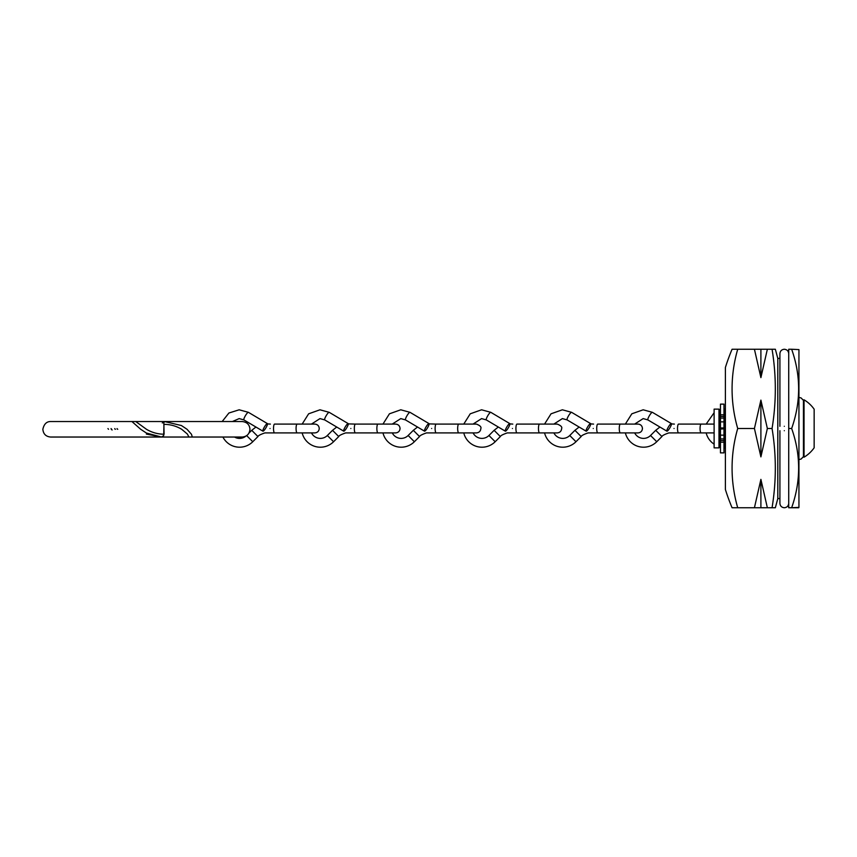 <?xml version="1.0" encoding="UTF-8"?>
<svg xmlns="http://www.w3.org/2000/svg" width="857" height="857" viewBox="0 0 857 857"><rect width="100%" height="100%" fill="white"/><g stroke="black" fill="none" stroke-linecap="round" stroke-linejoin="round"><path stroke-width="1.29" d="M775.349 507.751L772.061 507.751C776.399 481.334 776.399 454.917 772.061 428.5C776.399 402.083 776.399 375.666 772.061 349.249L775.349 349.249L777.802 358.408L777.802 498.592L775.349 507.751L774.107 507.751M777.802 498.592L779.913 498.592M777.802 358.408L779.913 358.408M725.397 428.5L725.397 489.508A204.287 204.287 0 0 0 732.071 507.751L737.716 507.751A188.283 163.066 0 0 1 737.716 428.5A188.283 163.066 180 0 1 737.716 349.249L732.071 349.249A204.287 204.287 0 0 0 725.397 367.492L725.397 428.5M791.654 428.5L788.719 428.5L788.719 507.751L791.654 507.751C800.952 481.27 800.952 454.853 791.654 428.5C800.952 402.019 800.952 375.602 791.654 349.249L798.938 349.602L798.938 507.398L791.654 507.751L798.735 507.751M772.061 507.751L767.358 507.751L760.898 479.374L754.428 507.751L767.358 507.751M754.428 507.751L737.716 507.751M772.061 428.5L767.358 428.5L760.898 400.123L754.428 428.5L760.898 456.877L767.358 428.5M754.428 428.5L737.716 428.5M772.061 349.249L754.428 349.249L760.898 377.626L767.358 349.249M754.428 349.249L737.716 349.249M774.107 349.249L775.028 349.249M760.898 479.374L760.898 507.751M760.898 400.123L760.898 456.877M760.898 349.249L760.898 377.626M788.719 428.5L788.719 349.249L791.654 349.249M804.048 457.188L803.438 457.027L803.438 399.973L804.048 399.812L804.048 457.188A33.466 33.466 0 0 0 814.15 447.804L814.15 409.196A33.466 33.466 0 0 0 804.048 399.812M718.98 447.868L718.98 409.132L714.117 409.132L714.117 447.868L718.98 447.868L719.687 447.172L719.687 409.828L718.98 409.132M720.458 410.535L719.687 410.535M720.458 446.465L719.687 446.465M723.983 428.843L720.458 429.057L723.983 428.843L723.983 428.157L720.458 428.157L720.458 418.077L723.983 418.077L723.983 428.157M724.015 447.204A18.704 18.704 0 0 1 723.983 447.204L724.69 447.868L724.69 409.132L724.015 409.796M725.397 409.132L724.69 409.132M725.397 447.868L724.69 447.868M723.983 416.459L720.458 416.459L720.458 404.129L723.983 404.129L723.983 418.077M723.983 452.871L720.458 452.871L720.458 440.541L723.983 440.541L723.983 452.871M723.983 429.057L723.983 440.541M723.983 438.923L720.458 438.923L720.458 440.541M720.458 438.923L720.458 435.142L723.983 435.142M720.458 429.057L720.458 435.142M720.458 416.459L720.458 418.077M723.983 427.943L720.458 427.943M784.316 426.304C789.993 426.304 789.993 426.304 784.316 426.304C778.638 426.304 778.638 426.304 784.316 426.304M784.316 430.696C778.638 430.696 778.638 430.696 784.316 430.696C789.993 430.696 789.993 430.696 784.316 430.696M255.932 427.032L251.722 430.321L257.946 436.556L252.772 441.73A18.704 18.704 0 0 1 222.906 437.038M245.884 436.106A9.898 9.898 0 0 1 234.539 437.038M270.051 428.5C270.469 423.272 270.469 423.272 270.051 428.5C269.634 433.728 269.634 433.728 270.051 428.5M297.133 432.903L274.583 432.903A4.403 1.061 -90 0 1 273.512 428.5A4.403 1.061 -90 0 1 274.583 424.097L314.851 424.097C317.529 424.354 318.997 425.822 319.254 428.5C318.997 431.178 317.529 432.646 314.851 432.903L297.133 432.903A4.403 1.061 -90 0 1 296.072 428.5A4.403 1.061 -90 0 1 297.133 424.097L291.862 424.097M251.722 430.321L248.948 433.096M232.408 421.537L239.178 418.602L243.902 419.909L262.928 431.178A4.403 0.857 -59.4 0 1 264.438 426.947A4.403 0.857 -59.4 0 1 267.416 423.604A4.403 0.857 -59.4 0 1 265.906 427.825A4.403 0.857 -59.4 0 1 262.928 431.178M243.902 419.909A4.403 0.857 -59.4 0 1 245.284 415.902A4.403 0.857 -59.4 0 1 248.294 412.303A4.403 0.857 -59.4 0 1 248.391 412.324L267.416 423.604M336.726 427.032L332.516 430.321L338.74 436.556L333.577 441.73A18.704 18.704 0 0 1 302.167 432.903M332.516 430.321L327.342 435.495A9.898 9.898 0 0 1 311.487 432.903M350.845 428.5C351.263 423.272 351.263 423.272 350.845 428.5C350.438 433.728 350.438 433.728 350.845 428.5M372.666 424.097L377.937 424.097A4.403 1.061 -90 0 0 376.866 428.5A4.403 1.061 -90 0 0 377.937 432.903L355.376 432.903A4.403 1.061 -90 0 1 354.316 428.5A4.403 1.061 -90 0 1 355.376 424.097L348.328 423.894M311.445 424.097L319.982 418.602L324.707 419.909L343.721 431.178A4.403 0.857 -59.4 0 1 345.232 426.947A4.403 0.857 -59.4 0 1 348.21 423.604A4.403 0.857 -59.4 0 1 346.71 427.825A4.403 0.857 -59.4 0 1 343.721 431.178M324.707 419.909A4.403 0.857 -59.4 0 1 326.078 415.902A4.403 0.857 -59.4 0 1 329.088 412.303A4.403 0.857 -59.4 0 1 329.195 412.324L348.21 423.604M498.324 427.032L494.114 430.321L500.338 436.556L495.175 441.73A18.704 18.704 0 0 1 463.766 432.903M494.114 430.321L488.94 435.495A9.898 9.898 0 0 1 473.085 432.903M512.443 428.5C512.861 423.272 512.861 423.272 512.443 428.5C512.036 433.728 512.036 433.728 512.443 428.5M539.535 432.903L516.975 432.903A4.403 1.061 -90 0 1 515.914 428.5A4.403 1.061 -90 0 1 516.975 424.097L557.254 424.097C560.821 425.5 562.288 426.968 561.656 428.5C561.389 431.178 559.921 432.646 557.254 432.903L539.535 432.903A4.403 1.061 -90 0 1 538.464 428.5A4.403 1.061 -90 0 1 539.535 424.097M473.043 424.097L481.58 418.602L486.305 419.909L505.319 431.178A4.403 0.857 -59.4 0 1 506.83 426.947A4.403 0.857 -59.4 0 1 509.808 423.604A4.403 0.857 -59.4 0 1 508.308 427.825A4.403 0.857 -59.4 0 1 505.319 431.178M486.305 419.909A4.403 0.857 -59.4 0 1 487.676 415.902A4.403 0.857 -59.4 0 1 490.686 412.303A4.403 0.857 -59.4 0 1 490.793 412.324L509.808 423.604M417.53 427.032L413.32 430.321L419.544 436.556L414.37 441.73A18.704 18.704 0 0 1 382.972 432.903M413.32 430.321L408.146 435.495A9.898 9.898 0 0 1 392.281 432.903M431.649 428.5C432.057 423.272 432.057 423.272 431.649 428.5C431.232 433.728 431.232 433.728 431.649 428.5M458.731 432.903L476.449 432.903C479.127 432.646 480.595 431.178 480.852 428.5C481.484 426.968 480.016 425.5 476.449 424.097L458.731 424.097A4.403 1.061 -90 0 0 457.67 428.5A4.403 1.061 -90 0 0 458.731 432.903L436.181 432.903A4.403 1.061 -90 0 1 435.11 428.5A4.403 1.061 -90 0 1 436.181 424.097L429.132 423.894M392.249 424.097L400.776 418.602L405.5 419.909L424.526 431.178A4.403 0.857 -59.4 0 1 426.025 426.947A4.403 0.857 -59.4 0 1 429.014 423.604A4.403 0.857 -59.4 0 1 427.504 427.825A4.403 0.857 -59.4 0 1 424.526 431.178M405.5 419.909A4.403 0.857 -59.4 0 1 406.882 415.902A4.403 0.857 -59.4 0 1 409.892 412.303A4.403 0.857 -59.4 0 1 409.989 412.324L429.014 423.604M579.128 427.032L574.918 430.321L581.142 436.556L575.968 441.73A18.704 18.704 0 0 1 544.57 432.903M574.918 430.321L569.744 435.495A9.898 9.898 0 0 1 553.879 432.903M593.248 428.5C593.655 423.272 593.655 423.272 593.248 428.5C592.83 433.728 592.83 433.728 593.248 428.5M620.329 432.903L597.779 432.903A4.403 1.061 -90 0 1 596.708 428.5A4.403 1.061 -90 0 1 597.779 424.097L638.047 424.097C640.725 424.354 642.193 425.822 642.45 428.5C642.193 431.178 640.725 432.646 638.047 432.903L620.329 432.903A4.403 1.061 -90 0 1 619.268 428.5A4.403 1.061 -90 0 1 620.329 424.097M553.836 424.097L562.374 418.602L567.098 419.909L586.124 431.178A4.403 0.857 -59.4 0 1 587.623 426.947A4.403 0.857 -59.4 0 1 590.612 423.604A4.403 0.857 -59.4 0 1 589.102 427.825A4.403 0.857 -59.4 0 1 586.124 431.178M567.098 419.909A4.403 0.857 -59.4 0 1 568.48 415.902A4.403 0.857 -59.4 0 1 571.49 412.303A4.403 0.857 -59.4 0 1 571.587 412.324L590.612 423.604M659.922 427.032L655.712 430.321L661.936 436.556L656.762 441.73A18.704 18.704 0 0 1 625.364 432.903M655.712 430.321L650.538 435.495A9.898 9.898 0 0 1 634.673 432.903M674.041 428.5C674.459 423.272 674.459 423.272 674.041 428.5C673.634 433.728 673.634 433.728 674.041 428.5M701.133 424.097A4.403 1.061 -90 0 0 700.062 428.5A4.403 1.061 -90 0 0 701.133 432.903L678.573 432.903A4.403 1.061 -90 0 1 677.512 428.5A4.403 1.061 -90 0 1 678.573 424.097L714.117 424.097M634.641 424.097L643.178 418.602L647.892 419.909L666.917 431.178A4.403 0.857 -59.4 0 1 668.428 426.947A4.403 0.857 -59.4 0 1 671.406 423.604A4.403 0.857 -59.4 0 1 669.906 427.825A4.403 0.857 -59.4 0 1 666.917 431.178M647.892 419.909A4.403 0.857 -59.4 0 1 649.274 415.902A4.403 0.857 -59.4 0 1 652.284 412.303A4.403 0.857 -59.4 0 1 652.391 412.324L671.406 423.604M720.458 446.797A18.704 18.704 0 0 1 719.687 446.615M714.117 444.162A18.704 18.704 0 0 1 706.157 432.903M163.966 424.354L163.698 435.624L161.534 437.038L146.397 433.042L140.709 429.282L131.924 421.537L242.199 421.537C246.998 422.083 249.58 424.665 249.955 429.282C249.494 433.996 246.912 436.577 242.199 437.038L188.904 437.038L187.362 434.017L181.705 429.282C176.296 426.025 170.382 424.386 163.966 424.354M146.397 434.103L161.534 437.038M164.105 434.22L163.837 422.94L164.458 421.537L181.405 425.533L187.04 429.282L191.475 434.274L192.322 437.038L50.595 437.038C45.892 436.577 43.311 433.996 42.85 429.282C44.007 424.097 46.589 421.515 50.595 421.537L135.749 421.537L146.44 429.282C151.978 432.549 157.859 434.188 164.105 434.22M164.458 421.537L162.294 422.94M111.271 429.282L112.117 429.989M108.56 429.282L107.928 428.586M111.056 428.586L111.689 429.282M720.458 414.82L723.983 414.82M723.983 442.18L720.458 442.18M723.983 421.858L720.458 421.858M246.666 435.624L252.772 441.73M327.342 435.495L333.577 441.73M488.94 435.495L495.175 441.73M408.146 435.495L414.37 441.73M569.744 435.495L575.968 441.73M650.538 435.495L656.762 441.73M117.752 429.282A0.707 0.696 -90 0 1 117.055 428.586M115.438 429.282A0.707 0.696 -90 0 1 114.742 428.586A0.707 0.707 0 0 0 115.438 429.282M798.938 459.566L801.102 459.063L803.438 456.631M798.938 397.434L801.102 397.937L803.438 400.369M779.913 426.304L779.913 353.652C780.181 350.984 781.648 349.517 784.316 349.249C786.994 349.517 788.461 350.984 788.719 353.652L788.719 353.652M779.913 430.696L779.913 503.348C780.181 506.016 781.648 507.483 784.316 507.751C786.994 507.483 788.461 506.016 788.719 503.348L788.719 503.348M222.167 421.537L228.905 413.01L239.178 409.796L248.391 412.324M270.394 424.097L267.534 423.894M257.946 436.556C258.171 435.635 260.496 434.424 264.899 432.903L274.583 432.903M355.376 424.097L395.655 424.097C398.323 424.354 399.791 425.822 400.058 428.5C399.791 431.178 398.323 432.646 395.655 432.903L377.937 432.903M302.157 424.097L308.638 413.813L319.982 409.796L329.195 412.324M338.74 436.556C338.976 435.635 341.29 434.424 345.703 432.903L355.376 432.903M463.755 424.097L470.236 413.813L481.58 409.796L490.793 412.324M512.797 424.097L509.926 423.894M500.338 436.556C500.574 435.635 502.888 434.424 507.29 432.903L516.975 432.903M382.961 424.097L389.432 413.813L400.776 409.796L409.989 412.324M458.731 424.097L436.181 424.097M419.544 436.556C419.769 435.635 422.094 434.424 426.497 432.903L436.181 432.903M544.559 424.097L551.03 413.813L562.374 409.796L571.587 412.324M593.59 424.097L590.73 423.894M581.142 436.556C581.367 435.635 583.692 434.424 588.095 432.903L597.779 432.903M625.353 424.097L631.823 413.813L643.178 409.796L652.391 412.324M674.395 424.097L671.524 423.894M701.133 432.903L714.117 432.903M661.936 436.556C662.172 435.635 664.486 434.424 668.889 432.903L678.573 432.903M720.458 410.139L719.687 410.321M714.117 412.731L706.157 424.097M108.807 421.537L50.595 421.537"/></g></svg>

